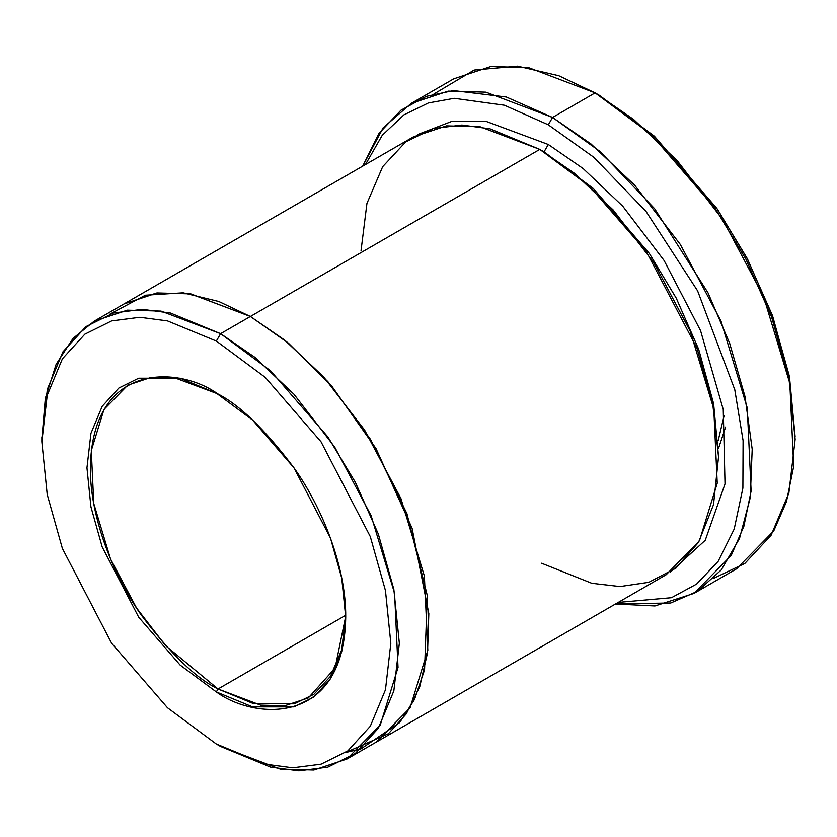<?xml version="1.0" encoding="UTF-8"?>
<svg xmlns="http://www.w3.org/2000/svg" width="837" height="837" viewBox="0 0 837 837"><rect width="100%" height="100%" fill="white"/><g stroke="black" fill="none" stroke-linecap="round" stroke-linejoin="round"><path stroke-width="1.26" d="M217.191 393.641L174.954 377.895L151.162 377.361L127.758 385.187L103.987 409.439L91.296 450.557L93.765 503.592L110.536 559.032L136.515 607.944L165.621 645.725L218.038 688.987L216.344 691.937L252.565 706.878L293.965 706.878L313.823 697.054L330.5 678.755L341.737 651.72L345.723 617.235L341.737 578.168L330.5 538.149L293.965 467.841L252.565 420.038L216.344 393.149C238.827 404.135 264.701 429.036 293.965 467.841C321.753 506.803 346.236 566.816 345.723 617.235C343.955 726.798 254.186 719.789 216.344 691.937L180.112 665.049L138.712 617.235L102.177 546.938L90.94 506.919L86.954 467.841L90.94 433.367L102.177 406.332L118.864 388.033L138.712 378.209L180.112 378.209L216.344 393.139L180.112 378.209L138.712 378.209L118.864 388.033L102.177 406.332L90.94 433.367L86.954 467.841L90.94 506.919L102.177 546.938L138.712 617.235L180.112 665.049L216.344 691.937L218.038 688.987C195.848 678.148 170.319 653.571 141.432 615.279C114.02 576.819 89.862 517.601 90.365 467.841C92.101 359.722 180.698 366.637 218.038 394.122M795.15 439.341L789.124 375.3L772.122 314.743L746.876 257.911L716.838 208.371L654.199 136.033L599.376 95.334L595.117 92.876L651.134 134.454L715.143 208.371L745.83 258.989L771.62 317.066L788.998 378.931L795.15 439.341L788.852 493.192L771.107 535.251L744.836 563.468L713.668 578.336M548.308 124.818L593.862 157.325L646.038 211.437L697.619 290.878L734.792 389.728L743.089 440.618L742.89 488.076L734.227 529.026L718.177 561.334L696.562 584.121L671.462 597.712L618.24 602.41L671.462 597.712L696.562 584.121L718.177 561.334L734.227 529.026L742.89 488.076L743.089 440.618L734.792 389.728L697.619 290.878L646.038 211.437L593.862 157.325L548.308 124.818L504.439 105.242L454.229 98.316L428.45 102.941L403.884 114.878L382.258 135.27L365.445 164.554L382.258 135.27L403.884 114.878L428.45 102.941L454.229 98.316L504.439 105.242L548.308 124.818L552.556 117.452L548.308 124.818M615.467 604L670.814 602.985L697.587 591.236L721.243 569.966L739.489 538.557L750.276 497.638L752.201 449.239L745.014 396.571L729.665 343.306L707.997 292.783L654.628 208.706L600.119 151.539L552.556 117.452L590.985 143.943L634.687 185.228L680.293 244.414L720.981 321.052L747.274 407.912L751.124 490.984L743.894 526.253L731.235 555.412L693.999 593.412L654.963 605.957L615.467 604M216.344 341.057L265.193 377.32L321.031 441.8L370.299 536.611L385.459 590.587L390.827 643.287L385.459 689.782L370.299 726.244L347.805 750.925L321.031 764.171L292.804 767.791L265.193 764.171L216.344 744.03L220.591 746.478L270.644 767.121L298.924 770.835L327.842 767.121L355.265 753.551L378.314 728.274L393.84 690.912L399.343 643.287L393.84 589.3L378.314 534.016L355.265 482.122L327.842 436.883L270.644 370.833L220.591 333.681L216.344 341.057L167.484 320.906L139.873 317.286L111.645 320.906L84.872 334.162L62.377 358.832L47.217 395.305L41.85 441.8L47.217 494.5L62.377 548.465L111.645 643.287L167.484 707.757L216.344 744.03L265.193 764.171L292.804 767.791L321.031 764.171L347.805 750.925L370.299 726.244L385.459 689.782L390.827 643.287L385.459 590.587L370.299 536.611L321.031 441.8L265.193 377.32L216.344 341.057L220.591 333.681L254.94 357.357L293.975 394.248L334.737 447.146L371.094 515.623L394.583 593.245L398.035 667.476L380.26 725.051L346.989 759.002L313.844 770.009L280.175 769.077L220.591 746.478L216.344 744.03L167.484 707.757L111.645 643.287L62.377 548.465L47.217 494.5L41.85 441.8L47.217 395.305L62.377 358.832L84.872 334.162L111.645 320.906L139.873 317.286L167.484 320.906L216.344 341.057M548.308 144.477L544.05 151.853L593.234 188.419L649.418 253.569L676.275 298.213L698.707 349.343L713.616 403.685L718.533 456.521L713.616 403.685L698.707 349.343L676.275 298.213L649.418 253.569L593.234 188.419L544.05 151.853L548.308 144.477L583.169 168.572L622.833 206.3L664.118 260.527L700.559 330.636L723.252 409.534L725.02 483.932L705.256 540.273L670.374 572.142L705.256 540.273L725.02 483.932L723.252 409.534L700.559 330.636L664.118 260.527L622.833 206.3L583.169 168.572L548.308 144.477L486.517 121.532L451.645 121.449L417.726 134.537M541.937 150.65L544.05 151.853L541.937 150.65M361.05 250.493L366.941 203.433L382.687 166.647L405.778 141.84L433.127 128.584L461.909 125.048L490.022 128.825L539.792 149.394L220.591 333.681L250.389 316.48L284.726 340.146L323.773 377.048L364.534 429.936L400.892 498.423L424.38 576.044L427.822 650.276L410.057 707.851L375.907 742.304M218.038 688.987L345.712 615.279L218.038 688.987L260.6 705.131L284.653 705.79L308.319 697.932L335.051 668.104L345.723 616.252L341.611 650.004L330.416 676.422L313.927 694.26L294.373 703.812L253.663 703.697L218.038 688.987M693.999 593.412L736.56 568.836L773.796 530.846L786.456 501.677L793.685 466.418L789.825 383.346L763.543 296.476L722.854 219.849L677.238 160.652L633.546 119.367L595.117 92.876L552.556 117.452L595.117 92.876L528.44 67.588L490.775 66.552L453.675 78.866L411.124 103.443L448.213 91.128L485.889 92.164L552.556 117.452L506.343 97.019L453.413 90.574L426.389 96.349L400.933 110.233L379.004 133.397L362.683 166.155L383.126 127.831L411.124 103.443M345.566 752.536L360.998 748.874L399.688 722.561L414.482 699.47L424.558 669.862L427.299 595.567L406.918 513.615L370.477 439.341L327.863 381.609L286.589 341.663L250.389 316.48L539.792 149.394L480.208 126.795L446.539 125.864L413.394 136.87L123.991 303.957L157.136 292.95L190.805 293.881L250.389 316.48L190.355 293.808L156.435 293.044L123.991 303.957M346.989 759.002L376.776 741.802L410.057 707.851L427.822 650.276L424.38 576.044L400.892 498.423L364.524 429.946L323.773 377.048L284.726 340.157L250.389 316.48L190.805 293.892L157.136 292.96L123.991 303.967L94.204 321.167L127.35 310.161L161.018 311.092L220.591 333.681L170.549 313.048L142.269 309.334L113.351 313.048L85.929 326.618L62.88 351.896L47.353 389.257L41.86 439.362L45.324 398.391L56.152 364.252L73.039 338.399L94.204 321.167M376.786 741.812L666.189 574.726L699.46 540.765L717.236 483.19L713.783 408.958L690.295 331.337L653.938 262.849L613.176 209.961L574.13 173.06L539.792 149.394L589.562 186.295L646.457 251.759L696.907 348.077L712.653 403.047L718.533 456.897L713.522 504.659L698.508 542.376L675.898 568.177L648.78 582.322L620.029 586.559L591.801 583.295L541.612 563.238M434.005 93.943L474.129 70.067L517.538 66.165L558.76 75.728L595.117 92.876L599.376 95.334L654.513 136.326L717.518 209.344L747.64 259.365L772.813 316.679L789.563 377.602L795.14 436.862M345.555 752.547L388.452 733.693L406.28 713.877L419.745 686.706L427.529 652.808L428.826 613.636L412.086 528.262L376.001 448.548L331.745 386.077L288.367 343.118L250.389 316.48L218.844 301.508L183.157 292.824L145.418 295.22L109.982 314.095M220.591 746.478L216.333 744.02M718.167 440.701L724.162 415.455M725.606 427.037L718.481 448.517M41.85 441.8L41.85 436.883"/></g></svg>
